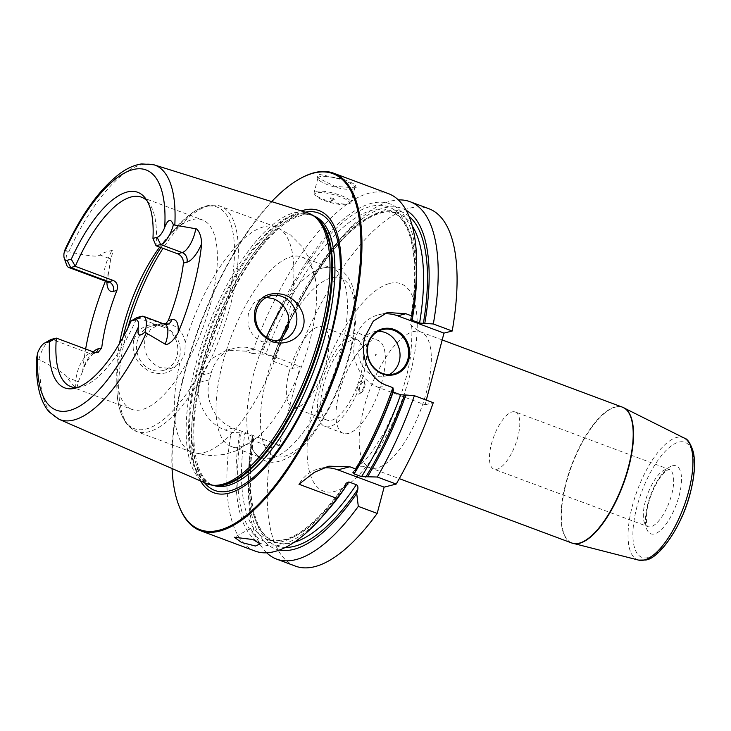 <?xml version="1.0" encoding="UTF-8"?>
<svg xmlns="http://www.w3.org/2000/svg" width="731" height="731" viewBox="0 0 731 731"><rect width="100%" height="100%" fill="white"/><g stroke="black" fill="none" stroke-linecap="round" stroke-linejoin="round"><path stroke-width="0.55" stroke-dasharray="3.65 2.74" d="M406.134 210.3A181.681 68.65 -69.5 0 0 338.206 241.321A181.681 68.65 -69.5 0 0 272.955 358.693L273.485 361.416L292.354 368.451L300.203 366.45L253.876 349.162L246.027 351.172L251.985 353.393A190.745 72.077 110.5 0 1 388.472 193.651M246.027 351.172L226.601 350.186L210.702 359.25L201.454 375.186A190.745 72.077 110.5 0 0 200.495 378.768A190.745 72.077 110.5 0 0 199.563 382.35C194.053 401.109 207.641 424.19 225.185 430.038L231.151 432.268L244.931 433.163A175.486 66.311 -69.5 0 0 267.464 539.405A175.486 66.311 -69.5 0 0 344.438 488.381M178.583 504.801A190.745 72.077 -69.5 0 1 184.779 372.911A190.745 72.077 110.5 0 1 300.331 178.492M355.074 187.858L356.225 187.438L354.791 184.185L343.607 179.269L318.679 174.27L317.172 177.469L334.844 186.323L355.074 187.858M354.023 188.635A19.079 4.477 14.8 0 0 354.846 187.73A19.079 4.477 14.8 0 0 341.185 179.579A19.079 4.477 14.8 0 0 319.858 176.683A19.079 4.477 -165.2 0 0 317.958 177.98A19.079 4.477 -165.2 0 0 318.232 179.177A19.079 4.477 -165.2 0 0 333.829 186.798A19.079 4.477 -165.2 0 0 352.954 189.027A19.079 4.477 14.8 0 0 354.023 188.635L356.225 187.438M315.975 191.385A19.079 4.477 14.8 0 1 337.302 194.272A19.079 4.477 14.8 0 1 350.962 202.432A19.079 4.477 14.8 0 1 350.14 203.328A19.079 4.477 14.8 0 1 349.071 203.73A19.079 4.477 -165.2 0 1 329.946 201.5A19.079 4.477 -165.2 0 1 314.348 193.879A19.079 4.477 -165.2 0 1 314.074 192.682A19.079 4.477 -165.2 0 1 315.975 191.385M348.797 204.059A17.928 4.212 14.8 0 0 338.736 196.219A17.928 4.212 14.8 0 0 316.678 192.829A17.928 4.212 -165.2 0 0 315.152 195.168A17.928 4.212 -165.2 0 0 329.818 202.341A17.928 4.212 -165.2 0 0 347.792 204.433A17.928 4.212 14.8 0 0 348.797 204.059L350.14 203.328M330.248 197.891A2.294 0.539 -165.2 0 0 330.056 198.192A2.294 0.539 -165.2 0 0 331.929 199.106A2.294 0.539 -165.2 0 0 334.222 199.371A2.294 0.539 14.8 0 0 334.35 199.325A2.294 0.539 14.8 0 0 333.062 198.32A2.294 0.539 14.8 0 0 330.248 197.891M383.291 313.91A38.149 34.165 75.7 0 0 378.759 314.714A38.149 34.165 75.7 0 0 353.767 349.646A38.149 34.165 75.7 0 0 378.722 387.531L425.049 404.81L426.292 400.122M382.368 329.644L373.733 331.847A22.889 20.495 -104.3 0 0 358.738 352.808A22.889 20.495 -104.3 0 0 373.705 375.533A22.889 20.495 75.7 0 0 385.045 376.209A22.889 20.495 75.7 0 0 389.23 374.574M373.733 331.847A22.889 20.495 -104.3 0 1 378.183 331.271M292.354 368.451A190.745 72.077 110.5 0 1 428.832 208.71M295.479 566.141A190.745 72.077 110.5 0 1 271.512 447.326L279.37 445.325L300.203 366.45M425.049 404.81L433.255 402.717M515.291 411.982A30.519 11.532 -69.5 0 1 516.698 440.921A30.519 11.532 -69.5 0 1 497.043 469.265A30.519 11.532 110.5 0 1 493.955 469.174A30.519 11.532 110.5 0 1 492.539 440.245A30.519 11.532 110.5 0 1 512.203 411.9A30.519 11.532 -69.5 0 1 515.291 411.982L669.176 469.403A30.519 11.532 -69.5 0 0 666.087 469.311A30.519 11.532 110.5 0 0 646.423 497.656A30.519 11.532 110.5 0 0 647.84 526.594L647.931 526.64C648.781 526.119 645.482 529.628 646.688 511.91C648.15 502.17 651.403 492.685 656.447 483.456C658.686 478.503 666.069 469.841 668.92 469.485L669.176 469.403A30.519 11.532 -69.5 0 1 670.583 498.332A30.519 11.532 -69.5 0 1 650.928 526.676A30.519 11.532 110.5 0 1 647.84 526.594L493.955 469.174M266.705 552.81A190.745 72.077 110.5 0 1 248.385 488.993A190.745 72.077 110.5 0 1 252.643 440.29L271.512 447.326M273.485 361.416A190.745 72.077 110.5 0 1 342.72 236.159A190.745 72.077 110.5 0 1 398.368 199.938M255.11 551.083A190.745 72.077 110.5 0 1 231.151 432.268M323.385 467.941A38.149 34.165 75.7 0 0 318.89 468.735A38.149 34.165 75.7 0 0 298.961 484.233M326.867 511.426A181.681 68.65 110.5 0 1 239.704 432.935M251.985 353.393L260.547 354.069A181.681 68.65 110.5 0 1 359.396 208.143A181.681 68.65 110.5 0 1 416.716 270.616M253.876 349.162A38.149 34.165 75.7 0 0 234.971 348.047A38.149 34.165 75.7 0 0 211.314 372.673L209.413 379.837A38.149 34.165 75.7 0 0 233.034 428.037L279.37 445.325M252.378 435.941A175.486 66.311 -69.5 0 0 274.911 542.183L266.724 536.993C262.265 532.826 258.637 526.667 255.841 518.517C249.308 498.652 248.659 471.477 253.895 436.974L244.931 433.163M252.643 440.29L252.113 437.567L253.593 437.193A178.346 67.389 110.5 0 0 285.392 547.437M272.955 358.693L274.728 358.126C292.747 309.843 314.513 271.274 340.016 242.4C349.409 232.047 358.455 224.262 367.145 219.062C374.793 214.53 381.737 212.145 387.978 211.899L397.609 213.342A175.486 66.311 -69.5 0 0 273.22 357.066L265.773 354.288L260.547 354.069M408.967 216.239A178.346 67.389 110.5 0 0 274.427 358.318L273.22 357.066M252.113 437.567A181.681 68.65 -69.5 0 0 248.357 482.131A181.681 68.65 -69.5 0 0 279.361 550.068M393.187 391.999L391.679 390.939C380.906 421.001 367.967 448.277 352.835 472.765M393.442 390.372L391.971 390.747A178.346 67.389 -69.5 0 1 353.311 472.5M271.649 201.61A189.987 71.784 110.5 0 0 184.44 372.572A189.987 71.784 -69.5 0 0 172.05 468.544M200.568 480.98A150.549 56.881 -69.5 0 1 201.445 368.241A150.549 56.881 110.5 0 1 301.346 210.893M206.517 483.575A144.519 54.606 -69.5 0 1 195.771 364.486A144.519 54.606 110.5 0 1 307.541 212.831M133.7 340.335C131.269 353.767 136.77 364.276 150.22 371.86C165.334 376.301 175.084 371.723 179.46 358.144C182.503 343.643 176.865 332.678 162.529 325.249C147.845 322.353 138.241 327.378 133.7 340.335M36.55 358.382L40.168 360.045C67.325 374.756 65.571 375.35 67.791 377.744C68.038 379.362 70.66 382.615 75.649 387.503C76.527 389.139 77.367 387.32 78.162 382.048L82.091 372.709L82.932 368.707A138.323 52.267 110.5 0 1 85.637 349.034M105.447 281.152A138.323 52.267 110.5 0 1 107.183 276.93L108.736 271.813L110.71 258.875C113.058 252.177 113.442 249.39 111.843 250.495C105.163 251.976 101.28 253.502 100.202 255.092L108.27 258.098L111.843 250.495M66.64 264.942A18.613 7.036 110.5 0 1 67.289 251.893L68.76 251.839C98.164 258.043 97.122 255.914 100.202 255.092M162.876 326.83A22.889 20.495 75.7 0 0 151.536 326.163A22.889 20.495 75.7 0 0 136.542 347.124A22.889 20.495 75.7 0 0 151.509 369.849A22.889 20.495 75.7 0 0 162.858 370.526A22.889 20.495 75.7 0 0 177.852 349.555A22.889 20.495 75.7 0 0 162.876 326.83M266.422 297.407L262.173 297.937L253.666 303.109L248.659 312.53C246.091 326.108 250.495 335.831 261.89 341.697L273.495 342.291L277.661 340.719M166.357 323.467L171.529 324.619C178.985 327.735 183.554 333.665 185.254 342.41L184.797 353.777L179.762 363.197L171.246 368.378L160.162 367.647C148.137 361.946 143.093 352.388 145.049 338.965L150.495 329.434L159.925 324.025L162.739 323.513M70.834 386.635L131.717 409.351A101.097 38.195 110.5 0 0 210.647 303.511A101.097 38.195 -69.5 0 0 202.396 219.912A101.097 38.195 -69.5 0 0 166.759 238.196A101.097 38.195 -69.5 0 0 159.65 247.087M131.717 409.351A101.097 38.195 110.5 0 1 116.759 372.198A101.097 38.195 110.5 0 1 119.519 343.515M77.44 387.531A101.097 38.195 110.5 0 0 80.264 387.119A101.097 38.195 110.5 0 0 137.053 317.51L158.563 325.533L162.538 325.706L165.224 324.445M147.095 200.851A101.097 38.195 110.5 0 1 148.96 203.008A101.097 38.195 110.5 0 1 156.014 245.735M67.289 251.893L65.169 249.234M50.311 339.86A18.613 7.036 -69.5 0 0 38.99 359.012M309.935 340.564A101.097 38.195 110.5 0 1 257.604 437.211A101.097 38.195 110.5 0 1 231.005 446.394A101.097 38.195 110.5 0 1 222.763 362.795A101.097 38.195 110.5 0 1 301.693 256.965A101.097 38.195 110.5 0 1 315.765 281.325A101.097 38.195 110.5 0 1 309.935 340.564M231.005 446.394L261.789 457.88A101.097 38.195 110.5 0 0 340.71 352.04A101.097 38.195 -69.5 0 0 332.468 268.441A101.097 38.195 -69.5 0 0 319.812 268.898A101.097 38.195 -69.5 0 0 282.97 305.549M266.349 337.356A101.097 38.195 -69.5 0 0 253.538 374.281A101.097 38.195 110.5 0 0 252.524 449.245A101.097 38.195 110.5 0 0 261.789 457.88M289.211 371.832A42.919 16.219 -69.5 0 0 292.711 407.322A42.919 16.219 -69.5 0 0 326.218 362.393A42.919 16.219 -69.5 0 0 322.718 326.903A42.919 16.219 -69.5 0 0 289.211 371.832M357.139 339.741A42.919 16.219 110.5 0 0 323.632 384.68A42.919 16.219 -69.5 0 0 327.132 420.17A42.919 16.219 -69.5 0 0 360.639 375.231A42.919 16.219 110.5 0 0 357.139 339.741L322.718 326.903M320.754 385.411A49.598 18.741 -69.5 0 0 324.792 426.42A49.598 18.741 -69.5 0 0 363.517 374.5A49.598 18.741 110.5 0 0 359.469 333.491A49.598 18.741 110.5 0 0 320.754 385.411M378 340.399A49.598 18.741 110.5 0 0 339.285 392.328A49.598 18.741 -69.5 0 0 343.332 433.337A49.598 18.741 -69.5 0 0 382.048 381.418A49.598 18.741 110.5 0 0 378 340.399L359.469 333.491M357.377 387.713A7.63 2.887 -69.5 0 0 359.332 393.808A7.63 2.887 -69.5 0 0 363.956 386.032A7.63 2.887 -69.5 0 0 364.202 380.75A7.63 2.887 -69.5 0 0 360.95 380.769A7.63 2.887 -69.5 0 0 357.377 387.713M359.606 388.079A5.912 2.239 -69.5 0 0 361.123 392.803A5.912 2.239 -69.5 0 0 364.705 386.772A5.912 2.239 -69.5 0 0 364.897 382.688A5.912 2.239 -69.5 0 0 362.375 382.697A5.912 2.239 -69.5 0 0 359.606 388.079M250.559 528.531L260.117 543.891M389.623 283.454A110.637 41.804 110.5 0 1 409.853 375.259A110.637 41.804 110.5 0 1 334.688 491.396A110.637 41.804 -69.5 0 1 314.458 399.592A110.637 41.804 -69.5 0 1 389.623 283.454M442.191 339.924L420.59 331.865C413.81 328.055 410.466 325.368 410.557 323.806C412.321 323.833 412.357 334.46 410.667 355.695C408.547 370.032 404.535 385.191 398.623 401.164L384.159 432.843L370.754 453.558C362.841 462.778 358.272 467.328 357.057 467.2L358.345 466.78C361.077 465.885 364.933 466.186 369.913 467.685A72.488 27.385 -69.5 0 1 366.56 398.962A72.488 27.385 -69.5 0 1 413.243 331.655A72.488 27.385 110.5 0 1 420.59 331.865A72.488 27.385 110.5 0 1 423.934 400.579A72.488 27.385 110.5 0 1 377.251 467.895A72.488 27.385 -69.5 0 1 369.913 467.685L399.281 478.641M571.779 543.005A72.488 27.385 110.5 0 1 568.426 474.282A72.488 27.385 110.5 0 1 615.118 406.975A72.488 27.385 110.5 0 1 622.456 407.176M623.132 407.459A72.47 27.376 110.5 0 0 615.438 407.112A72.47 27.376 -69.5 0 0 568.608 474.885A72.47 27.376 -69.5 0 0 572.474 543.234M638.656 560.12A65.196 24.635 -69.5 0 1 634.289 499.273A65.196 24.635 -69.5 0 1 676.678 437.467A65.196 24.635 110.5 0 1 684.207 438.052M648.223 557.552A61.404 23.2 110.5 0 1 636.993 506.601A61.404 23.2 110.5 0 1 678.715 442.145A61.404 23.2 110.5 0 1 689.945 493.096A61.404 23.2 110.5 0 1 648.223 557.552M672.465 465.793A36.239 13.697 110.5 0 1 679.09 495.865A36.239 13.697 110.5 0 1 654.473 533.904A36.239 13.697 110.5 0 1 647.849 503.833A36.239 13.697 110.5 0 1 672.465 465.793M233.034 428.037L225.185 430.038M346.083 483.191C314.75 527.325 288.544 546.066 267.464 539.405L274.911 542.183A175.486 66.311 -69.5 0 0 294.209 542.265M412.238 225.925A175.486 66.311 -69.5 0 0 397.609 213.342L390.162 210.565A175.486 66.311 -69.5 0 0 265.773 354.288M412.695 316.797A175.486 66.311 -69.5 0 0 390.162 210.565L398.294 215.7C402.854 219.949 406.555 226.272 409.378 234.678C415.994 255.293 416.405 283.491 410.612 319.264M241.184 432.56A178.346 67.389 -69.5 0 0 345.416 484.69M410.913 319.045A178.346 67.389 -69.5 0 0 371.458 206.252A178.346 67.389 -69.5 0 0 262.018 353.685M378.722 387.531L386.927 385.438M211.314 372.673L201.454 375.186M209.413 379.837L199.563 382.35M204.488 482.688A148.101 55.958 -69.5 0 1 202.798 368.077A148.101 55.958 110.5 0 1 305.421 212.164M201.391 366.377A143.76 54.313 -69.5 0 0 213.114 485.256C209.724 484.041 203.529 480.998 198.211 466.579C190.91 443.306 192.646 410.374 203.437 367.775C216.184 318.689 242.034 267.217 267.811 239.247C275.697 230.612 283.226 224.216 290.39 220.068C303.73 212.831 310.328 214.594 313.626 215.883A143.76 54.313 110.5 0 0 201.391 366.377M313.581 215.864L311.232 214.987L315.691 217.436A143.888 54.368 110.5 0 0 198.092 365.18A143.888 54.368 -69.5 0 0 215.7 485.439L210.729 484.361A143.76 54.313 -69.5 0 1 199.006 365.491A143.76 54.313 110.5 0 1 311.232 214.987A143.76 54.313 110.5 0 1 314.494 216.54M213.077 485.238L210.729 484.361A143.76 54.313 -69.5 0 0 214.21 485.329M40.168 360.045A135.82 51.316 -69.5 0 0 59.047 419.274M106.881 281.691A26.243 9.914 110.5 0 1 107.183 276.93M93.294 351.894A26.243 9.914 -69.5 0 0 82.932 368.707M68.76 251.839A135.82 51.316 110.5 0 1 153.985 164.813M288.425 316.094A120.167 45.404 -69.5 0 0 276.099 227.058L220.534 206.325C215.243 204.059 205.822 203.657 192.454 212.63L175.312 228.419A118.267 44.682 -69.5 0 1 226.509 214.978A118.267 44.682 -69.5 0 1 226.647 304.836A118.267 44.682 110.5 0 1 160.646 421.714A118.267 44.682 110.5 0 1 116.823 385.182C116.658 402.854 120.359 416.314 127.907 425.552L136.514 431.5A120.167 45.404 110.5 0 0 230.329 305.695A120.167 45.404 -69.5 0 0 220.534 206.325A120.167 45.404 -69.5 0 0 163.022 248.348M127.87 327.881A120.167 45.404 -69.5 0 0 126.71 332.13A120.167 45.404 110.5 0 0 136.514 431.5L192.089 452.233A120.167 45.404 110.5 0 1 179.762 363.197M315.765 281.325L308.619 257.303L302.104 246.639L290.618 235.062L276.099 227.058A120.167 45.404 -69.5 0 0 185.254 342.41M282.934 336.872A120.167 45.404 110.5 0 1 192.089 452.233L208.289 455.696L224.563 454.472L236.469 450.68L257.604 437.211M116.759 372.198L116.823 385.182A118.267 44.682 110.5 0 1 123.073 337.201M166.759 238.196L175.312 228.419A118.267 44.682 -69.5 0 0 160.939 247.571M106.817 281.663A18.613 7.036 110.5 0 1 108.27 258.098A7.63 1.508 25.2 0 0 110.71 258.875M94.4 352.305L89.739 353.493L51.682 339.294M95.715 352.653A7.63 6.835 -104.3 0 1 93.522 353.713A7.63 6.835 -104.3 0 1 89.739 353.493A18.613 7.036 -69.5 0 0 75.869 380.75L67.791 377.744M78.162 382.048A7.63 4.697 -178.1 0 0 75.869 380.75L75.649 387.503M141.713 316.322L163.223 324.345A18.613 7.036 110.5 0 1 165.105 324.4M158.563 325.533L163.223 324.345A7.63 6.835 75.7 0 0 167.006 324.573L162.538 325.706M289.083 321.951A94.993 35.892 -69.5 0 1 343.031 279.114A94.993 35.892 -69.5 0 1 348.669 356.664A94.993 35.892 110.5 0 1 284.131 456.382A94.993 35.892 110.5 0 1 266.76 377.561A94.993 35.892 -69.5 0 1 280.521 338.956M318.232 179.177L317.172 177.469M354.846 187.73L350.962 202.432M317.958 177.98L314.074 192.682M315.152 195.168L314.348 193.879M334.35 199.325L331.664 200.787L330.056 198.192M393.689 373.998L385.045 376.209M318.89 468.735L328.849 466.195M248.357 482.131L248.385 488.993M338.206 241.321L342.72 236.159M378.759 314.714L387.43 312.493M226.601 350.186L234.971 348.047M273.495 342.291L281.883 340.153M162.858 370.526L171.246 368.378M262.173 297.937L270.561 295.799M151.536 326.163L159.925 324.025M141.522 197.196L202.396 219.912M108.407 282.86C107.631 280.457 107.74 276.775 108.736 271.813M82.091 372.709C85.426 360.876 94.244 352.031 93.614 353.685L97.981 352.57M80.264 387.119L74.452 388.371M148.96 203.008L145.387 198.256M301.693 256.965L332.468 268.441M319.812 268.898C332.331 264.412 342.391 269.657 346.43 275.313C350.067 279.772 352.616 285.337 354.078 292.007L355.951 313.855C355.622 326.794 353.448 340.893 349.427 356.143C340.591 388.335 327.589 415.464 310.447 437.531C301.209 448.697 291.367 458.776 276.674 461.864C270.205 463.399 259.158 460.969 252.524 449.245M327.132 420.17L292.711 407.322M343.332 433.337L324.792 426.42M361.123 392.803L359.332 393.808M364.897 382.688L364.202 380.75M250.495 528.513L234.413 537.258"/><path stroke-width="1.1" d="M271.649 201.61A189.987 71.784 110.5 0 1 299.536 178.94L300.331 178.492A190.745 72.077 110.5 0 1 333.692 173.21L388.472 193.651A190.745 72.077 110.5 0 1 416.688 263.754A190.745 72.077 110.5 0 1 411.836 315.956L412.385 318.67L410.612 319.264M333.692 173.21A190.745 72.077 110.5 0 1 349.244 330.942A190.745 72.077 -69.5 0 1 200.331 530.642L255.11 551.083A190.745 72.077 110.5 0 0 322.353 516.589A190.745 72.077 110.5 0 0 336.817 498.359L344.31 488.893L346.083 483.191L348.87 481.948L356.317 484.726C357.633 485.146 358.135 486.682 357.825 489.322A178.346 67.389 110.5 0 1 285.392 547.437M336.817 498.359L298.961 484.233L314.376 472.317L328.849 466.195L349.847 466.78L355.814 469L355.239 472.007A181.681 68.65 110.5 0 0 393.442 390.372L392.894 387.658L386.927 385.438C369.192 379.553 359.424 355.549 364.97 336.808L373.285 321.119L387.43 312.493L405.869 313.727L411.836 315.956M426.292 400.122L443.991 333.108L397.664 315.829A38.149 34.165 75.7 0 0 383.291 313.91M410.913 319.045L412.138 320.297A175.486 66.311 -69.5 0 0 412.695 316.797M398.368 199.938A190.745 72.077 110.5 0 1 409.963 201.674A190.745 72.077 110.5 0 1 433.328 323.979L419.576 323.075L412.138 320.297M433.328 323.979L452.206 331.015L443.991 333.108M382.487 373.961A23.657 21.181 -104.3 0 1 367.839 344.082A23.657 21.181 -104.3 0 1 394.228 329.507A23.657 21.181 -104.3 0 1 408.876 359.396A23.657 21.181 -104.3 0 1 382.487 373.961M382.34 373.331A22.889 20.495 -104.3 0 1 367.373 350.606A22.889 20.495 -104.3 0 1 382.368 329.644A22.889 20.495 -104.3 0 1 393.707 330.311A22.889 20.495 75.7 0 1 408.684 353.036A22.889 20.495 75.7 0 1 393.689 373.998A22.889 20.495 75.7 0 1 382.34 373.331M389.23 374.574A22.889 20.495 75.7 0 0 399.921 352.753A22.889 20.495 75.7 0 0 385.073 332.514A22.889 20.495 -104.3 0 0 378.183 331.271M375.761 355.284L375.953 354.572L375.761 355.284M409.963 201.674L428.832 208.71A190.745 72.077 110.5 0 1 452.206 331.015M276.601 559.096A190.745 72.077 110.5 0 0 358.309 506.382L377.178 513.418A190.745 72.077 110.5 0 1 295.479 566.141L276.601 559.096A190.745 72.077 110.5 0 1 266.705 552.81M377.178 513.418L384.122 487.138L396.184 484.068A190.745 72.077 110.5 0 0 433.255 402.717L414.386 395.681A190.745 72.077 110.5 0 1 377.306 477.023L396.184 484.068M172.05 468.544A189.987 71.784 -69.5 0 0 178.273 503.942L178.583 504.801A190.745 72.077 -69.5 0 0 200.331 530.642M392.894 387.658A190.745 72.077 110.5 0 1 355.814 469M252.972 539.533L260.117 543.891L255.484 546.011L241.495 542.457L234.413 537.258L252.972 539.533M384.122 487.138L337.795 469.85A38.149 34.165 75.7 0 0 323.385 467.941M358.309 506.382L356.719 493.516L357.825 489.322M355.239 472.007L352.835 472.765M353.311 472.5L354.106 473.852A175.486 66.311 -69.5 0 0 393.187 391.999L392.903 391.88M377.306 477.023L361.553 476.63L354.106 473.852M344.31 488.893A181.681 68.65 110.5 0 1 326.867 511.426L322.353 516.589M416.688 263.754L416.716 270.616A181.681 68.65 110.5 0 1 412.385 318.67M279.361 550.068A181.681 68.65 -69.5 0 0 356.719 493.516M424.793 323.303A181.681 68.65 -69.5 0 0 406.134 210.3M367.647 476.639A181.681 68.65 -69.5 0 0 405.851 395.005L414.386 395.681M405.851 395.005L400.634 394.777L393.187 391.999M178.273 503.942A189.987 71.784 -69.5 0 0 259.213 503.65A189.987 71.784 -69.5 0 0 348.258 330.787A189.987 71.784 110.5 0 0 299.536 178.94M301.346 210.893A150.549 56.881 110.5 0 1 331.253 335.118A150.549 56.881 -69.5 0 1 265.463 467.018A150.549 56.881 -69.5 0 1 200.568 480.98M64.045 253.1L65.169 249.234C81.771 213.68 100.184 188.333 120.414 173.192C127.486 168.075 134.568 164.978 141.659 163.899L153.985 164.813L307.541 212.831A144.519 54.606 110.5 0 1 313.891 216.093A144.519 54.606 110.5 0 1 320.379 332.696A144.519 54.606 -69.5 0 1 213.452 485.274A144.519 54.606 -69.5 0 1 206.517 483.575L59.047 419.274A135.82 51.316 -69.5 0 0 146.246 332.989L165.233 344.182C165.462 345.133 171.301 344.694 178.117 332.797A137.373 51.901 110.5 0 0 193.532 287.301A137.373 51.901 110.5 0 0 201.665 243.67C201.189 231.891 196.274 228.291 195.725 228.766L173.366 224.828C170.826 218.222 167.938 219.081 164.703 227.423A128.199 48.438 -69.5 0 0 133.042 169.583A128.199 48.438 -69.5 0 0 64.045 253.1A12.893 4.87 110.5 0 0 64.328 258.5L66.64 264.942A18.613 7.036 110.5 0 0 68.76 267.464L106.817 281.663L108.407 282.86M303.237 326.565C300.925 338.362 284.697 347.106 270.89 341.066C257.467 333.482 252.222 322.91 255.146 309.35C259.194 296.521 268.542 291.559 283.199 294.465C297.517 298.559 307.047 315.207 303.237 326.565M85.637 349.034A138.323 52.267 110.5 0 1 91.22 323.806A138.323 52.267 110.5 0 1 105.447 281.152M64.328 258.5A12.893 4.87 110.5 0 0 67.097 260.282L71.282 259.222L75.302 266.331L113.36 280.53C117.088 282.294 118.267 285.611 116.896 290.472A101.097 38.195 -69.5 0 0 107.265 319.703A101.097 38.195 110.5 0 0 101.719 347.901L97.981 352.57L94.4 352.305L56.342 338.106L51.682 339.294A18.613 7.036 -69.5 0 0 50.311 339.86L44.344 343.214A12.893 4.87 -69.5 0 0 37.729 352.707L36.55 358.382C36.047 370.882 36.952 381.856 39.246 391.304C41.256 399.674 44.564 406.555 49.169 411.937L59.047 419.274M270.543 339.486A22.889 20.495 75.7 0 0 281.883 340.153A22.889 20.495 75.7 0 0 296.877 319.191A22.889 20.495 75.7 0 0 281.91 296.466A22.889 20.495 75.7 0 0 270.561 295.799A22.889 20.495 75.7 0 0 255.567 316.761A22.889 20.495 75.7 0 0 270.543 339.486M277.661 340.719L282.934 336.872L288.334 327.36L288.425 316.094C285.931 307.55 280.878 301.748 273.257 298.668L266.422 297.407M162.739 323.513L166.357 323.467M159.65 247.087A101.097 38.195 -69.5 0 0 123.475 325.752A101.097 38.195 110.5 0 0 119.519 343.515M71.282 259.222A104.405 39.447 110.5 0 1 145.387 198.256A104.405 39.447 110.5 0 1 152.953 238.379L156.014 245.735L177.523 253.758C181.434 255.484 183.399 258.6 183.444 263.096A101.097 38.195 -69.5 0 1 177.889 291.294A101.097 38.195 110.5 0 1 168.267 320.534L171.739 319.648A26.243 9.914 110.5 0 1 178.117 332.797M165.224 324.445L168.267 320.534M77.44 387.531A101.097 38.195 110.5 0 1 70.834 386.635A101.097 38.195 110.5 0 1 56.342 338.106L49.48 341.752L45.295 342.812A12.893 4.87 -69.5 0 0 44.344 343.214M67.097 260.282L70.642 267.519L75.302 266.331A101.097 38.195 110.5 0 1 141.522 197.196A101.097 38.195 110.5 0 1 147.095 200.851M113.36 280.53L108.7 281.718L70.642 267.519A18.613 7.036 110.5 0 1 68.76 267.464M146.246 332.989L145.067 331.947C139.393 337.293 137.163 335.657 138.378 327.031A12.893 4.87 110.5 0 0 135.326 319.849L141.713 316.322A18.613 7.036 110.5 0 1 143.596 316.377A18.613 7.036 110.5 0 1 145.067 331.947M49.48 341.752A104.405 39.447 110.5 0 0 74.452 388.371A104.405 39.447 110.5 0 0 131.141 320.909L137.053 317.51L141.713 316.322M131.141 320.909L135.326 319.849M156.014 245.735L160.674 244.547A18.613 7.036 -69.5 0 0 173.366 224.828M152.953 238.379L157.128 237.319A12.893 4.87 -69.5 0 0 164.703 227.423M282.97 305.549A101.097 38.195 -69.5 0 0 266.349 337.356M397.664 315.829L405.869 313.727M442.191 339.924L622.456 407.176A72.488 27.385 110.5 0 1 625.809 475.899A72.488 27.385 110.5 0 1 579.116 543.206A72.488 27.385 110.5 0 1 571.779 543.005L399.281 478.641M572.474 543.234A72.47 27.376 -69.5 0 0 573.186 543.444A72.47 27.376 -69.5 0 0 579.455 543.316A72.47 27.376 110.5 0 0 625.681 477.416A72.47 27.376 110.5 0 0 623.808 407.77A72.47 27.376 110.5 0 0 623.132 407.459M622.456 407.176L684.207 438.052A65.196 24.635 110.5 0 1 685.888 500.717A65.196 24.635 110.5 0 1 644.303 560.01A65.196 24.635 -69.5 0 1 638.656 560.12L571.779 543.005M337.795 469.85L349.847 466.78M408.967 216.239A178.346 67.389 110.5 0 1 423.322 323.678M404.38 395.38A178.346 67.389 110.5 0 1 365.719 477.124M294.209 542.265A175.486 66.311 -69.5 0 0 356.317 484.726M419.576 323.075A175.486 66.311 -69.5 0 0 412.238 225.925M361.553 476.63A175.486 66.311 -69.5 0 0 400.634 394.777M344.438 488.381A175.486 66.311 -69.5 0 0 348.87 481.948M305.421 212.164A148.101 55.958 110.5 0 1 330.494 335.502A148.101 55.958 -69.5 0 1 204.488 482.688M213.077 485.238L213.114 485.256A143.76 54.313 -69.5 0 0 325.35 334.752A143.76 54.313 110.5 0 0 313.626 215.883L313.581 215.864M314.494 216.54A143.76 54.313 110.5 0 1 322.956 333.866A143.76 54.313 -69.5 0 1 214.21 485.329M213.452 485.274L215.7 485.439A143.888 54.368 -69.5 0 0 322.161 333.528A143.888 54.368 110.5 0 0 315.691 217.436L313.891 216.093M116.896 290.472L113.424 291.358A26.243 9.914 110.5 0 1 106.881 281.691M101.719 347.901L98.246 348.788A26.243 9.914 -69.5 0 0 93.294 351.894M153.985 164.813A135.82 51.316 110.5 0 1 174.828 224.773M163.022 248.348A120.167 45.404 -69.5 0 0 127.87 327.881M123.073 337.201A118.267 44.682 110.5 0 1 124.672 330.851A118.267 44.682 -69.5 0 1 160.939 247.571M113.424 291.358A7.63 6.835 -104.3 0 0 108.7 281.718A18.613 7.036 110.5 0 1 106.817 281.663M37.729 352.707A128.199 48.438 -69.5 0 0 69.381 410.548A128.199 48.438 -69.5 0 0 138.378 327.031M51.682 339.294L45.295 342.812M98.246 348.788A7.63 6.835 -104.3 0 1 95.715 352.653M143.596 316.377L165.105 324.4A18.613 7.036 110.5 0 1 165.233 344.182M165.105 324.4L167.006 324.573A7.63 6.835 75.7 0 0 171.739 319.648M183.444 263.096L186.908 262.21A26.243 9.914 -69.5 0 0 201.665 243.67M177.523 253.758L182.183 252.57L160.674 244.547L157.128 237.319M186.908 262.21A7.63 6.835 75.7 0 0 182.183 252.57A18.613 7.036 -69.5 0 0 195.725 228.766M289.083 321.951A94.993 35.892 -69.5 0 0 280.521 338.956M684.207 438.052C687.569 438.719 690.64 443.47 693.408 452.315C695.528 462.942 694.578 476.155 690.548 491.972C682.699 525.141 659.627 558.374 645.857 560.01L638.656 560.12"/></g></svg>

